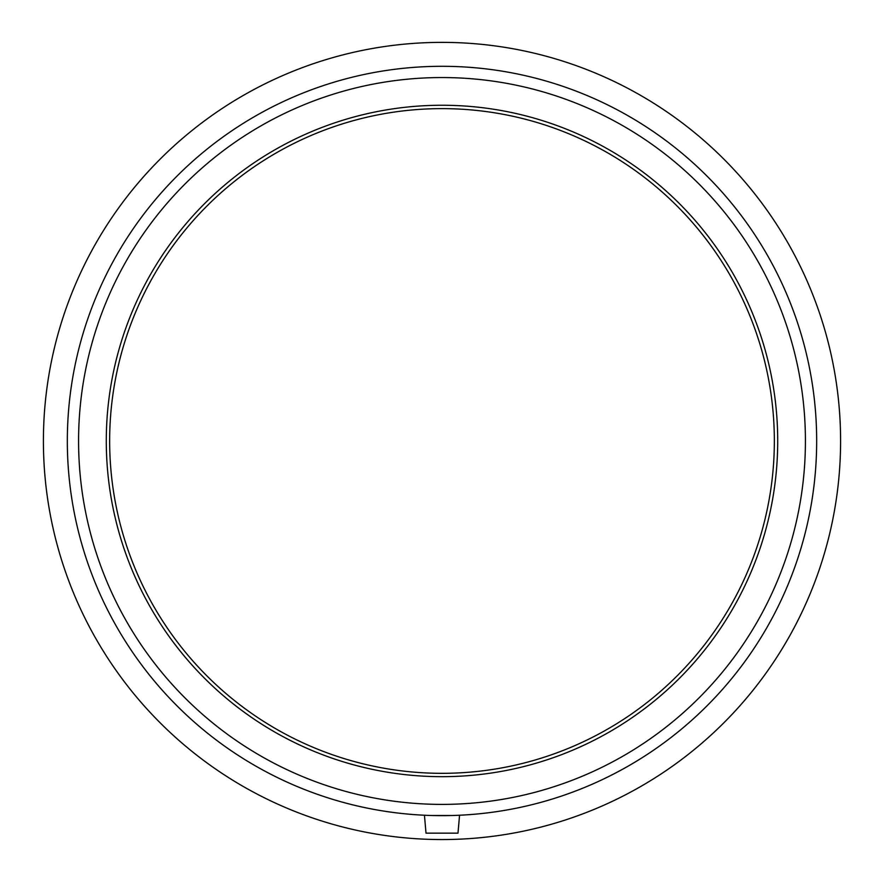 <?xml version="1.0" encoding="UTF-8"?>
<svg xmlns="http://www.w3.org/2000/svg" width="884" height="884" viewBox="0 0 884 884"><rect width="100%" height="100%" fill="white"/><g stroke="black" fill="none" stroke-linecap="round" stroke-linejoin="round"><path stroke-width="1.33" d="M459.558 815.225L458.21 815.291L459.558 815.225L457.989 833.159L426.011 833.159L424.442 815.225L425.79 815.291L424.442 815.225M431.348 815.49L452.652 815.49M442 776.671A335.71 335.71 0 0 0 732.737 273.112A335.71 335.71 0 0 0 151.263 273.112A335.71 335.71 0 0 0 442 776.671M461.658 776.097L456.807 776.351M427.193 776.351L422.342 776.097M442 839.557A398.585 398.585 0 0 0 787.191 241.675A398.585 398.585 0 0 0 96.809 241.675A398.585 398.585 0 0 0 442 839.557M442 815.645A374.672 374.672 0 0 0 766.472 253.631A374.672 374.672 0 0 0 117.528 253.631A374.672 374.672 0 0 0 442 815.645M442 804.396A363.434 363.434 0 0 0 756.737 259.255A363.434 363.434 0 0 0 127.263 259.255A363.434 363.434 0 0 0 442 804.396M442 773.323A332.351 332.351 0 0 0 729.819 274.791A332.351 332.351 0 0 0 154.181 274.791A332.351 332.351 0 0 0 442 773.323"/></g></svg>
